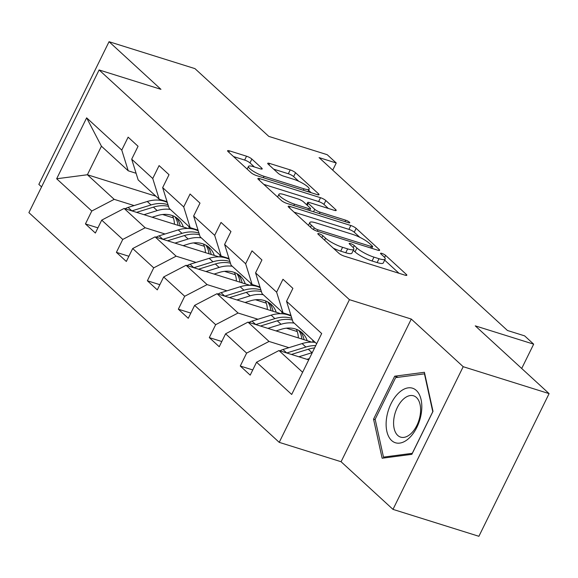 <?xml version="1.0" encoding="UTF-8"?>
<svg xmlns="http://www.w3.org/2000/svg" width="578" height="578" viewBox="0 0 578 578"><rect width="100%" height="100%" fill="white"/><g stroke="black" fill="none" stroke-linecap="round" stroke-linejoin="round"><path stroke-width="0.87" d="M319.157 233.743A3.02 0.643 26.2 0 0 317.813 233.664A3.02 0.643 26.2 0 0 318.16 234.256L338.867 253.258A4.321 0.918 26.2 0 0 344.185 256.105L404.896 275.128A4.321 0.918 26.2 0 0 406.825 275.251A4.321 0.918 26.2 0 0 406.32 274.398L385.62 255.397A3.02 0.643 26.2 0 0 381.892 253.41A3.02 0.643 26.2 0 0 380.548 253.323A3.02 0.643 26.2 0 0 380.895 253.923L383.575 256.379A13.814 2.941 26.2 0 1 385.179 259.096A13.814 2.941 26.2 0 1 379.016 258.72L373.959 257.131A13.814 2.941 26.2 0 1 356.929 248.027L354.249 245.571A3.02 0.643 26.2 0 0 350.528 243.576A3.02 0.643 26.2 0 0 349.177 243.497A3.02 0.643 26.2 0 0 349.531 244.089L352.212 246.546A13.814 2.941 26.2 0 1 353.808 249.263A13.814 2.941 26.2 0 1 347.653 248.887L342.588 247.297A13.814 2.941 26.2 0 1 325.566 238.194L322.885 235.737A3.02 0.643 26.2 0 0 319.157 233.743M549.1 393.618L478.895 536.297L392.989 509.377L463.195 366.698L549.1 393.618L475.253 325.855L533.667 344.163L524.636 335.869L507.455 330.486L319.063 157.606L336.244 162.989L327.213 154.702L268.799 136.394L194.952 68.623L109.047 41.703L38.842 184.382L41.573 186.889M251.871 159.051A4.321 0.918 26.2 0 0 246.546 156.212L229.517 150.872A4.321 0.918 26.2 0 0 227.588 150.75A4.321 0.918 26.2 0 0 228.093 151.602L251.083 172.699A4.321 0.918 26.2 0 0 256.401 175.546L317.112 194.576A4.321 0.918 26.2 0 0 319.042 194.692A4.321 0.918 26.2 0 0 318.536 193.84L295.546 172.743A4.321 0.918 26.2 0 0 290.228 169.896L269.651 163.451A4.321 0.918 26.2 0 0 267.722 163.328A4.321 0.918 26.2 0 0 268.228 164.181L278.069 173.212A4.321 0.918 26.2 0 0 283.386 176.059L293.588 179.252A11.553 2.464 26.2 0 1 304.476 184.382A11.553 2.464 26.2 0 1 309.165 189.136A11.553 2.464 26.2 0 1 304.014 188.818L264.045 176.29A11.553 2.464 26.2 0 1 253.164 171.16A11.553 2.464 26.2 0 1 248.475 166.413A11.553 2.464 26.2 0 1 253.619 166.724L260.281 168.812A4.321 0.918 26.2 0 0 262.21 168.935A4.321 0.918 26.2 0 0 261.711 168.082L251.871 159.051L249.971 162.909A4.321 0.918 26.2 0 0 244.646 160.063L233.505 156.573M463.195 366.698L411.283 319.056L349.43 299.671L99.105 69.952L160.959 89.337L109.047 41.703M290.113 206.483A4.321 0.918 26.2 0 0 288.191 206.36A4.321 0.918 26.2 0 0 288.689 207.213L311.679 228.31A4.321 0.918 26.2 0 0 317.004 231.157L377.716 250.187A4.321 0.918 26.2 0 0 379.638 250.303A4.321 0.918 26.2 0 0 379.139 249.45L356.149 228.353A4.321 0.918 26.2 0 0 350.824 225.507L290.113 206.483L289.426 207.885M281.385 200.508L258.388 179.404A4.321 0.918 26.2 0 1 257.889 178.559A4.321 0.918 26.2 0 1 259.811 178.674L320.523 197.705A4.321 0.918 26.2 0 1 325.848 200.552L335.688 209.576A4.321 0.918 26.2 0 1 336.186 210.428A4.321 0.918 26.2 0 1 334.265 210.313L309.642 202.596A4.321 0.918 26.2 0 0 307.713 202.473A4.321 0.918 26.2 0 0 308.219 203.326L314.743 209.315A4.321 0.918 26.2 0 0 320.067 212.162L345.702 220.196A3.02 0.643 26.2 0 1 348.548 221.533A3.02 0.643 26.2 0 1 349.777 222.776A3.02 0.643 26.2 0 1 348.426 222.696L286.702 203.355A4.321 0.918 26.2 0 1 281.385 200.508M136.09 173.27L128.237 170.806L101.439 146.212L86.635 117.847L121.77 150.085L128.128 137.167L138.055 146.277L131.697 159.196L152.744 178.508L159.095 165.59L169.022 174.701L162.664 187.619L183.71 206.924L190.068 194.006L199.995 203.116L193.637 216.035L214.676 235.347L221.034 222.429L230.962 231.532L224.604 244.451L245.643 263.763L252.001 250.845L261.928 259.956L255.57 272.874L276.616 292.179L282.974 279.261L292.894 288.371L286.544 301.29L321.679 333.535L291.695 394.463L256.56 362.218L250.202 375.136L240.275 366.026L246.633 353.107L225.593 333.802L219.235 346.721L209.308 337.61L215.666 324.692L194.627 305.379L188.269 318.297L178.342 309.187L184.7 296.268L163.653 276.963L157.295 289.881L147.376 280.771L153.726 267.852L132.687 248.54L126.329 261.458L116.402 252.355L122.76 239.436L101.721 220.124L95.363 233.042L85.436 223.932L91.794 211.013L56.658 178.768L86.635 117.847M128.237 170.806L121.77 150.085M349.43 299.671L279.225 442.351L28.9 212.632L99.105 69.952M165.048 233.996L145.165 227.761L124.118 208.448L187.987 228.469M193.536 242.919L204.359 246.315M124.118 208.448L101.721 220.124M145.165 227.761L122.76 239.436M167.056 201.686L159.203 199.229L138.164 179.917L131.697 159.196M159.203 199.229L152.744 178.508M196.021 262.412L176.131 256.177L155.092 236.872L218.954 256.885M224.502 271.342L235.333 274.731M155.092 236.872L132.687 248.54M176.131 256.177L153.726 267.852M198.023 230.109L190.169 227.645L169.13 208.333L162.664 187.619M190.169 227.645L183.71 206.924M226.988 290.835L207.097 284.6L186.058 265.288L249.92 285.308M255.469 299.758L266.299 303.154M186.058 265.288L163.653 276.963M207.097 284.6L184.7 296.268M228.989 258.525L221.143 256.061L200.096 236.756L193.637 216.035M221.143 256.061L214.676 235.347M257.954 319.251L238.064 313.016L217.025 293.711L280.894 313.724M286.442 328.181L297.265 331.57M217.025 293.711L194.627 305.379M238.064 313.016L215.666 324.692M259.963 286.941L252.109 284.484L231.063 265.172L224.604 244.451M252.109 284.484L245.643 263.763M288.928 347.667L269.037 341.439L247.991 322.127L311.86 342.14M247.991 322.127L225.593 333.802M269.037 341.439L246.633 353.107M290.929 315.364L283.076 312.9L262.036 293.588L255.57 272.874M283.076 312.9L276.616 292.179M302.619 372.261L278.964 350.543L308.717 359.87M278.964 350.543L256.56 362.218M411.283 319.056L341.078 461.735L392.989 509.377M341.078 461.735L279.225 442.351M521.703 368.475L533.667 344.163M332.726 170.142L336.244 162.989M101.439 146.212L87.394 174.751L114.191 199.345L134.082 205.573M155.944 196.231L87.394 174.751L56.658 178.768M316.665 343.722L293.003 322.011L286.544 301.29M162.57 214.503L173.393 217.899M114.191 199.345L91.794 211.013M252.759 369.942L240.275 366.026M221.793 341.519L209.308 337.61M190.827 313.103L178.342 309.187M159.853 284.687L147.376 280.771M128.887 256.264L116.402 252.355M97.92 227.848L85.436 223.932M373.547 419.166L382.137 458.231L411.861 454.33L433.009 411.355L424.418 372.297L394.695 376.199L373.547 419.166L375.259 419.7M333.289 248.143A13.814 2.941 26.2 0 0 340.695 251.155L342.588 247.297M353.808 249.263L351.915 253.121A13.814 2.941 26.2 0 1 345.752 252.745L340.695 251.155M385.179 259.096L383.279 262.954A13.814 2.941 26.2 0 1 377.123 262.571L372.059 260.989A13.814 2.941 26.2 0 1 355.029 251.885L353.303 250.296M399.008 273.286L384.673 260.129M359.827 237.327L354.249 232.212A4.321 0.918 26.2 0 0 348.924 229.365L294.108 212.184M314.259 227.826A3.02 0.643 26.2 0 0 317.987 229.82L371.278 246.517A3.02 0.643 26.2 0 0 372.622 246.604A3.02 0.643 26.2 0 0 372.275 246.004L369.45 243.417A13.814 2.941 26.2 0 0 352.421 234.307L315.993 222.891A13.814 2.941 26.2 0 0 309.83 222.516A13.814 2.941 26.2 0 0 311.434 225.232L314.259 227.826L313.421 229.531M263.806 184.375L318.63 201.556L320.523 197.705M328.369 208.463L323.947 204.402A4.321 0.918 26.2 0 0 318.63 201.556M309.721 210.305L310.155 210.703M284.094 194.584A11.553 2.464 26.2 0 0 278.943 194.266A11.553 2.464 26.2 0 0 283.632 199.02A11.553 2.464 26.2 0 0 294.513 204.15L308.594 208.564A4.321 0.918 26.2 0 0 310.523 208.68A4.321 0.918 26.2 0 0 310.025 207.834L303.493 201.845A4.321 0.918 26.2 0 0 298.176 198.998L284.094 194.584M254.392 166.97L249.971 162.909M298.761 181.29L293.646 176.601A4.321 0.918 26.2 0 0 288.328 173.754L273.647 169.152M311.224 192.727L308.587 190.306M398.191 377.297L394.695 376.199M306.99 359.328L309.346 358.598M298.848 356.778L312.026 352.688A33.647 26.595 -47.5 0 1 312.293 352.609M280.012 350.875A11.654 9.212 -47.5 0 1 282.974 349.517L302.099 343.578A33.647 26.595 -47.5 0 1 315.256 342.429M291.428 354.451L308.255 349.228A33.647 26.595 -47.5 0 1 314.598 347.927M315.74 345.608A33.647 26.595 132.5 0 0 305.87 347.046L286.746 352.977A11.654 9.212 132.5 0 0 286.731 352.985M276.024 330.912L281.443 329.229A27.932 22.08 -47.5 0 1 302.222 332.877A27.932 22.08 -47.5 0 1 307.193 340.68M267.881 328.362L281.053 324.272A33.647 26.595 -47.5 0 1 294.209 323.116M312.633 340.023A33.647 26.595 -47.5 0 1 313.052 342.19M249.046 322.459A11.654 9.212 -47.5 0 1 252.001 321.101L271.133 315.162A33.647 26.595 -47.5 0 1 291.175 316.144M296.362 329.301A27.932 22.08 -47.5 0 1 298.327 337.906M260.454 326.035L277.281 320.812A33.647 26.595 -47.5 0 1 292.389 320.031M304.071 339.698A27.932 22.08 132.5 0 0 300.213 331.281M291.861 318.362A33.647 26.595 132.5 0 0 274.904 318.623L255.772 324.561A11.654 9.212 132.5 0 0 255.765 324.561L252.001 321.101M298.804 330.421A27.932 22.08 -47.5 0 1 301.933 339.033M245.058 302.496L250.476 300.813A27.932 22.08 -47.5 0 1 271.255 304.454A27.932 22.08 -47.5 0 1 276.226 312.264M236.915 299.939L250.086 295.849A33.647 26.595 -47.5 0 1 263.243 294.701M281.659 311.6A33.647 26.595 -47.5 0 1 282.086 313.775M218.079 294.036A11.654 9.212 -47.5 0 1 221.034 292.678L240.159 286.746A33.647 26.595 -47.5 0 1 260.208 287.728M265.389 300.885A27.932 22.08 -47.5 0 1 267.361 309.483M229.488 297.612L246.315 292.389A33.647 26.595 -47.5 0 1 261.415 291.615M273.098 311.282A27.932 22.08 132.5 0 0 269.24 302.865M260.895 289.939A33.647 26.595 132.5 0 0 243.93 290.207L224.806 296.138A11.654 9.212 132.5 0 0 224.799 296.146L221.034 292.678M267.838 302.005A27.932 22.08 -47.5 0 1 270.959 310.61M408.971 438.269A28.589 16.422 -72.6 0 0 421.102 399.694A28.589 16.422 -72.6 0 0 398.957 392.693A28.589 16.422 -72.6 0 0 386.834 431.267A28.589 16.422 -72.6 0 0 408.971 438.269M410.886 433.71A21.646 12.434 -72.6 0 0 420.531 412.006A21.646 12.434 -72.6 0 0 413.573 395.807A21.646 12.434 -72.6 0 0 403.307 399.21A21.646 12.434 -72.6 0 0 393.661 420.914A21.646 12.434 -72.6 0 0 400.626 437.12A21.646 12.434 -72.6 0 0 410.886 433.71M375.158 419.26L395.648 377.629L424.454 373.843L432.77 411.695L412.28 453.325L383.481 457.111L375.158 419.26M385.598 457.776L383.481 457.111M214.091 274.073L219.51 272.39A27.932 22.08 -47.5 0 1 240.289 276.038A27.932 22.08 -47.5 0 1 245.253 283.841M205.949 271.523L219.12 267.433A33.647 26.595 -47.5 0 1 232.277 266.285M250.693 283.184A33.647 26.595 -47.5 0 1 251.119 285.359M187.113 265.62A11.654 9.212 -47.5 0 1 190.068 264.262L209.193 258.323A33.647 26.595 -47.5 0 1 229.235 259.305M234.422 272.462A27.932 22.08 -47.5 0 1 236.395 281.067M198.521 269.196L215.348 263.973A33.647 26.595 -47.5 0 1 230.449 263.192M242.131 282.866A27.932 22.08 132.5 0 0 238.273 274.449M229.928 261.523A33.647 26.595 132.5 0 0 212.964 261.783L193.84 267.722A11.654 9.212 132.5 0 0 193.832 267.722L190.068 264.262M236.872 273.589A27.932 22.08 -47.5 0 1 239.993 282.194M183.118 245.657L188.536 243.974A27.932 22.08 -47.5 0 1 209.315 247.622A27.932 22.08 -47.5 0 1 214.286 255.425M174.975 243.107L188.153 239.017A33.647 26.595 -47.5 0 1 201.31 237.861M219.727 254.768A33.647 26.595 -47.5 0 1 220.146 256.935M156.139 237.197A11.654 9.212 -47.5 0 1 159.102 235.846L178.226 229.907A33.647 26.595 -47.5 0 1 198.268 230.889M203.456 244.046A27.932 22.08 -47.5 0 1 205.428 252.644M167.555 240.773L184.382 235.557A33.647 26.595 -47.5 0 1 199.482 234.776M211.165 254.443A27.932 22.08 132.5 0 0 207.307 246.026M198.962 233.107A33.647 26.595 132.5 0 0 181.998 233.368L162.873 239.306A11.654 9.212 132.5 0 0 162.859 239.306M205.898 245.166A27.932 22.08 -47.5 0 1 209.026 253.778M152.151 217.234L157.57 215.558A27.932 22.08 -47.5 0 1 178.349 219.199A27.932 22.08 -47.5 0 1 183.32 227.002M144.009 214.684L157.18 210.594A33.647 26.595 -47.5 0 1 170.337 209.446M188.76 226.345A33.647 26.595 -47.5 0 1 189.179 228.52M125.173 208.781A11.654 9.212 -47.5 0 1 128.128 207.423L147.26 201.491A33.647 26.595 -47.5 0 1 167.302 202.466M172.49 215.63A27.932 22.08 -47.5 0 1 174.455 224.228M136.581 212.357L153.408 207.134A33.647 26.595 -47.5 0 1 168.516 206.353M180.192 226.027A27.932 22.08 132.5 0 0 176.341 217.61M167.988 204.684A33.647 26.595 132.5 0 0 151.031 204.952L131.9 210.883A11.654 9.212 132.5 0 0 131.892 210.891L128.128 207.423M174.932 216.75A27.932 22.08 -47.5 0 1 178.053 225.355M324.598 240.159L325.566 238.194M345.752 252.745L347.653 248.887M353.237 247.622L354.249 245.571M355.029 251.885L356.929 248.027M372.059 260.989L373.959 257.131M377.123 262.571L379.016 258.72M384.608 257.456L385.62 255.397M405.843 275.366L406.32 274.398M321.917 237.703L322.885 235.737M348.924 229.365L350.824 225.507M354.249 232.212L356.149 228.353M378.662 250.426L379.139 249.45M317.286 231.243L317.987 229.82M370.577 247.948L371.278 246.517M310.465 227.197L311.434 225.232M259.125 180.076L259.811 178.674M323.947 204.402L325.848 200.552M335.211 210.551L335.688 209.576M307.25 205.291L308.219 203.326M313.536 211.765L314.743 209.315M319.359 213.585L320.067 212.162M344.994 221.62L345.702 220.196M293.812 205.58L294.513 204.15M307.893 209.995L308.594 208.564M261.234 169.051L261.711 168.082M263.344 177.721L264.045 176.29M303.313 190.249L304.014 188.818M268.958 164.853L269.651 163.451M288.328 173.754L290.228 169.896M293.646 176.601L295.546 172.743M318.059 194.815L318.536 193.84M228.823 152.274L229.517 150.872M244.646 160.063L246.546 156.212M308.255 349.228L312.026 352.688M302.099 343.578L305.87 347.046M282.974 349.517L286.746 352.977M277.281 320.812L281.053 324.272M271.133 315.162L274.904 318.623M246.315 292.389L250.086 295.849M240.159 286.746L243.93 290.207M215.348 263.973L219.12 267.433M209.193 258.323L212.964 261.783M184.382 235.557L188.153 239.017M178.226 229.907L181.998 233.368M159.102 235.846L162.873 239.306M153.408 207.134L157.18 210.594M147.26 201.491L151.031 204.952M371.777 248.323L372.622 246.604M308.442 225.341L309.83 222.516M306.615 204.706L307.713 202.473M277.584 197.026L278.943 194.266M309.613 210.529L310.523 208.68M247.153 169.094L248.475 166.413M307.908 191.686L309.165 189.136"/></g></svg>
